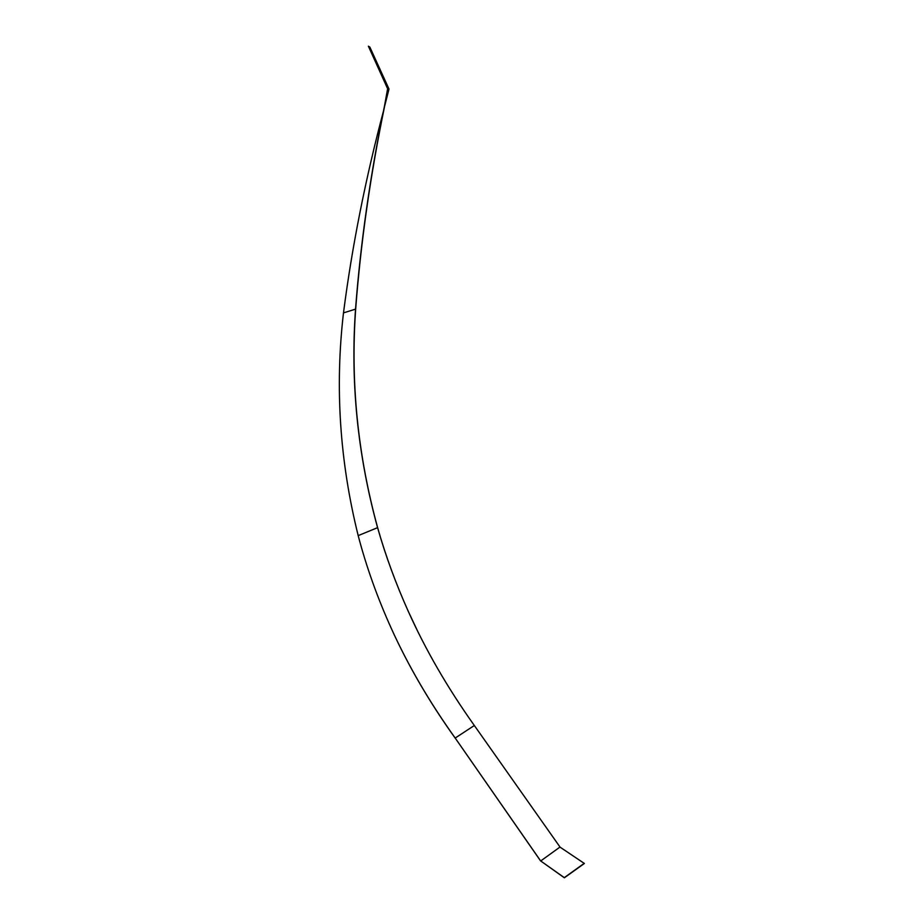 <?xml version="1.0" encoding="UTF-8"?>
<svg xmlns="http://www.w3.org/2000/svg" width="924" height="924" viewBox="0 0 924 924"><rect width="100%" height="100%" fill="white"/><g stroke="black" fill="none" stroke-linecap="round" stroke-linejoin="round"><path stroke-width="1.39" d="M387.791 88.935L388.935 88.9L387.768 89.062L368.387 46.2L387.768 88.669L388.935 88.9L369.854 47.066L368.387 46.2M560.163 847.216L584.372 863.466L564.356 877.8L540.517 860.833L455.197 738.045L474.335 725.502L560.002 847.031L540.702 860.972L560.002 847.031M540.54 860.787L455.197 738.045C429.244 701.79 407.9 665.13 391.141 628.066L391.141 628.066C377.246 597.25 366.262 566.435 358.189 535.62C339.732 461.365 334.834 387.121 343.485 312.889C351.986 246.789 365.396 179.175 383.737 110.037M388.969 89.166L387.768 89.062L384.569 106.422C370.328 175.606 360.695 243.162 355.671 309.09C350.427 382.317 357.761 455.255 377.697 527.904L377.581 527.662C357.646 455.024 350.312 382.086 355.555 308.859C360.579 242.943 370.212 175.398 384.453 106.214L387.63 88.739M584.291 863.305L564.287 877.638L540.702 860.972M384.569 106.422L388.946 89.293M474.335 725.502C447.713 688.068 425.756 650.149 408.454 611.746C395.865 583.76 385.574 555.74 377.581 527.662L358.189 535.62M377.697 527.904C385.689 555.982 395.98 584.003 408.57 611.988L417.544 630.976M400.254 647.239C415.442 677.904 433.795 708.246 455.313 738.288M355.671 309.09L343.485 312.889"/></g></svg>
